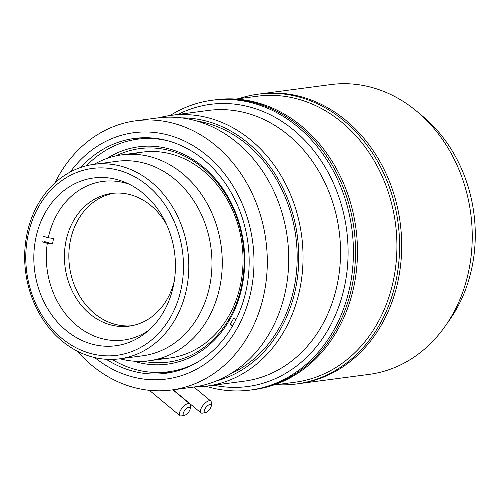 <?xml version="1.0" encoding="UTF-8"?>
<svg xmlns="http://www.w3.org/2000/svg" width="500" height="500" viewBox="0 0 500 500"><rect width="100%" height="100%" fill="white"/><g stroke="black" fill="none" stroke-linecap="round" stroke-linejoin="round"><path stroke-width="0.75" d="M94.319 164.3A103.85 86.581 82.5 0 1 121.775 154.856A103.85 86.581 82.5 0 1 182.738 173.75A103.85 86.581 82.5 0 1 220.369 284.156A103.85 86.581 82.5 0 1 148.963 360.769A103.85 86.581 82.5 0 1 120 358.775M93.894 164.356L117.056 161.3A98.081 81.769 82.5 0 1 174.638 179.137A98.081 81.769 82.5 0 1 210.175 283.412A98.081 81.769 82.5 0 1 142.738 355.775L119.575 358.831A98.081 81.769 82.5 0 1 61.994 340.988A98.081 81.769 82.5 0 1 26.456 236.719A98.081 81.769 82.5 0 1 93.894 164.356A98.081 81.769 82.5 0 1 151.469 182.2A98.081 81.769 82.5 0 1 187.013 286.475A98.081 81.769 82.5 0 1 119.575 358.831M147.613 185.594A94.237 78.562 -97.5 0 0 38.512 206.962A94.237 78.562 -97.5 0 0 61.644 338.156A94.237 78.562 -97.5 0 0 170.738 316.781A94.237 78.562 -97.5 0 0 147.613 185.594M143.225 193.375A84.619 70.544 82.5 0 1 173.888 283.337A84.619 70.544 82.5 0 1 115.706 345.763A84.619 70.544 82.5 0 1 66.031 330.369A84.619 70.544 82.5 0 1 35.369 240.406A84.619 70.544 82.5 0 1 93.55 177.981A84.619 70.544 82.5 0 1 143.225 193.375M203.162 168.169A107.7 89.787 82.5 0 1 238.775 296.675A107.7 89.787 82.5 0 1 143.381 361.287A107.7 89.787 82.5 0 0 238.775 296.675A107.7 89.787 82.5 0 0 203.162 168.169A107.7 89.787 82.5 0 0 116.25 155.806A107.7 89.787 82.5 0 1 203.162 168.169M159.25 358.644A103.85 86.581 -97.5 0 0 239.887 287.438A103.85 86.581 -97.5 0 0 203.512 171.006A103.85 86.581 -97.5 0 0 132.262 154.238M158.944 117.756A136.544 113.837 82.5 0 1 170.912 115.388A136.544 113.837 82.5 0 1 251.069 140.231A136.544 113.837 82.5 0 1 300.544 285.394A136.544 113.837 82.5 0 1 206.663 386.131A136.544 113.837 82.5 0 1 194.488 386.95M170.912 115.388L208.394 110.438A136.544 113.837 82.5 0 1 288.55 135.281A136.544 113.837 82.5 0 1 338.031 280.444A136.544 113.837 82.5 0 1 244.144 381.181L206.663 386.131M181.438 117.863A133.469 111.269 82.5 0 1 247.975 142.944A133.469 111.269 82.5 0 1 297.419 277.944A133.469 111.269 82.5 0 1 216.181 381.006M196.619 120.956A131.544 109.669 82.5 0 1 247.1 144.5A131.544 109.669 82.5 0 1 296.756 268.681A131.544 109.669 82.5 0 1 230.044 374.081M54.975 182.838A135.775 113.194 82.5 0 1 58.425 176.281A135.775 113.194 82.5 0 1 135.912 120.787L157.338 117.956A135.775 113.194 82.5 0 1 270.413 184.306A135.775 113.194 82.5 0 1 270.369 331.681A135.775 113.194 82.5 0 1 192.887 387.175L171.456 390A135.775 113.194 82.5 0 1 77.188 351.087M135.912 120.787A135.775 113.194 82.5 0 1 248.988 187.138A135.775 113.194 82.5 0 1 248.938 334.513A135.775 113.194 82.5 0 1 171.456 390M70.269 171.994A124.237 103.575 82.5 0 1 211.812 159.819A124.237 103.575 82.5 0 1 237.2 328.269A124.237 103.575 82.5 0 1 94.775 357.594M171.619 372.287A118.469 98.763 82.5 0 1 162.925 372.325M80.894 167.387A118.469 98.763 82.5 0 1 134.525 138.425A118.469 98.763 82.5 0 1 204.069 159.981A118.469 98.763 82.5 0 1 247 285.925A118.469 98.763 82.5 0 1 165.544 373.325A118.469 98.763 82.5 0 1 106.237 359.281M132.256 140.075A118.469 98.763 82.5 0 1 140.662 137.85M106.912 158.444A109.619 91.388 82.5 0 1 202.987 166.75A109.619 91.388 82.5 0 1 237.681 302.225A109.619 91.388 82.5 0 1 133.681 361.163M232.475 326.081L230.294 324.269L233.806 318.044L235.875 319.762M230.294 324.269L233.756 323.812M86.481 165.756A117.312 97.8 82.5 0 1 168.425 140.938M197.631 362.1A117.312 97.8 82.5 0 1 112.056 359.406M416.6 111.169A146.163 121.85 -97.5 0 0 330.8 84.575L260.256 93.894A146.163 121.85 82.5 0 1 346.056 120.481A146.163 121.85 82.5 0 1 399.019 275.869A146.163 121.85 82.5 0 1 298.519 383.7L369.069 374.387A146.163 121.85 -97.5 0 0 469.562 266.556A146.163 121.85 -97.5 0 0 416.6 111.169M419.787 113.894A138.469 115.438 82.5 0 1 422.569 116.144A138.469 115.438 82.5 0 1 447.394 322.975M129.35 184.275A80.006 66.7 -97.5 0 0 48.306 237.775L53.562 238.469A76.156 63.494 -97.5 0 0 53.019 241.238A76.156 63.494 -97.5 0 0 52.562 244.037L47.306 243.344A80.006 66.7 -97.5 0 0 75.844 324.712A80.006 66.7 -97.5 0 0 148.644 330.394M174.225 281.344A66.925 55.794 82.5 0 1 129.181 326.138A66.925 55.794 82.5 0 1 65.631 242.9A66.925 55.794 82.5 0 1 111.662 193.438A66.925 55.794 82.5 0 1 166.788 225.006M131.387 325.794A66.925 55.794 82.5 0 1 70.05 242.312A66.925 55.794 82.5 0 1 113.881 193.194M47.306 243.344L41.95 241.688M44.056 241.412L52.562 244.037M42.95 236.125L48.306 237.775M213.731 385.194A142.312 118.644 -97.5 0 0 340.781 300.688A142.312 118.644 -97.5 0 0 293.869 130.206A142.312 118.644 -97.5 0 0 177.981 114.456M170.138 115.494A146.163 121.85 82.5 0 1 211.981 100.269A146.163 121.85 82.5 0 1 297.731 126.812A146.163 121.85 82.5 0 1 350.75 282.206A146.163 121.85 82.5 0 1 250.25 390.075A146.163 121.85 82.5 0 1 205.888 386.231M211.981 100.269L216.031 99.731A146.163 121.85 82.5 0 1 301.831 126.319A146.163 121.85 82.5 0 1 354.794 281.706A146.163 121.85 82.5 0 1 254.3 389.538L252.356 389.794A146.163 121.85 82.5 0 0 352.85 281.969A146.163 121.85 82.5 0 0 299.887 126.581A146.163 121.85 82.5 0 0 214.088 99.987A146.163 121.85 82.5 0 1 299.837 126.538A146.163 121.85 82.5 0 1 352.856 281.931A146.163 121.85 82.5 0 1 252.356 389.794L250.25 390.075M235.812 99.056L257.344 96.219A144.238 120.25 82.5 0 1 342.019 122.456A144.238 120.25 82.5 0 1 394.281 275.8A144.238 120.25 82.5 0 1 295.113 382.212L273.575 385.056M238.869 98.656A146.163 121.85 82.5 0 1 258.15 94.169A146.163 121.85 82.5 0 1 343.95 120.763A146.163 121.85 82.5 0 1 396.912 276.15A146.163 121.85 82.5 0 1 296.419 383.975A146.163 121.85 82.5 0 1 276.631 384.65M258.15 94.169L260.256 93.894A146.163 121.85 82.5 0 1 346.056 120.481A146.163 121.85 82.5 0 1 399.019 275.869A146.163 121.85 82.5 0 1 298.519 383.7L296.419 383.975M184.519 415.306L181.475 415.9A7.694 3.156 -50.3 0 1 179.856 415.631A7.694 3.156 -50.3 0 1 180.562 410.269A7.694 3.156 -50.3 0 1 189.688 403.794A7.694 3.156 -50.3 0 1 190.256 405.331L190.225 408.431A5 2.05 -50.3 0 1 189.4 410.919A5 2.05 -50.3 0 1 184.519 415.306A5 2.05 -50.3 0 1 183.925 411.644A5 2.05 -50.3 0 1 187.887 407.587A5 2.05 -50.3 0 1 190.225 408.431M205.581 412.525L202.537 413.125A7.694 3.156 -50.3 0 1 200.919 412.85A7.694 3.156 -50.3 0 1 201.619 407.488A7.694 3.156 -50.3 0 1 210.75 401.012A7.694 3.156 -50.3 0 1 211.312 402.55L211.287 405.65A5 2.05 -50.3 0 1 210.463 408.137A5 2.05 -50.3 0 1 205.581 412.525A5 2.05 -50.3 0 1 204.988 408.862A5 2.05 -50.3 0 1 208.95 404.806A5 2.05 -50.3 0 1 211.287 405.65M121.775 154.856L142.55 152.113M148.963 360.769L169.737 358.025M189.688 403.794L172.862 389.819M179.856 415.631L149.394 390.325M210.75 401.012L193.919 387.031M200.919 412.85L173.144 389.781"/></g></svg>
